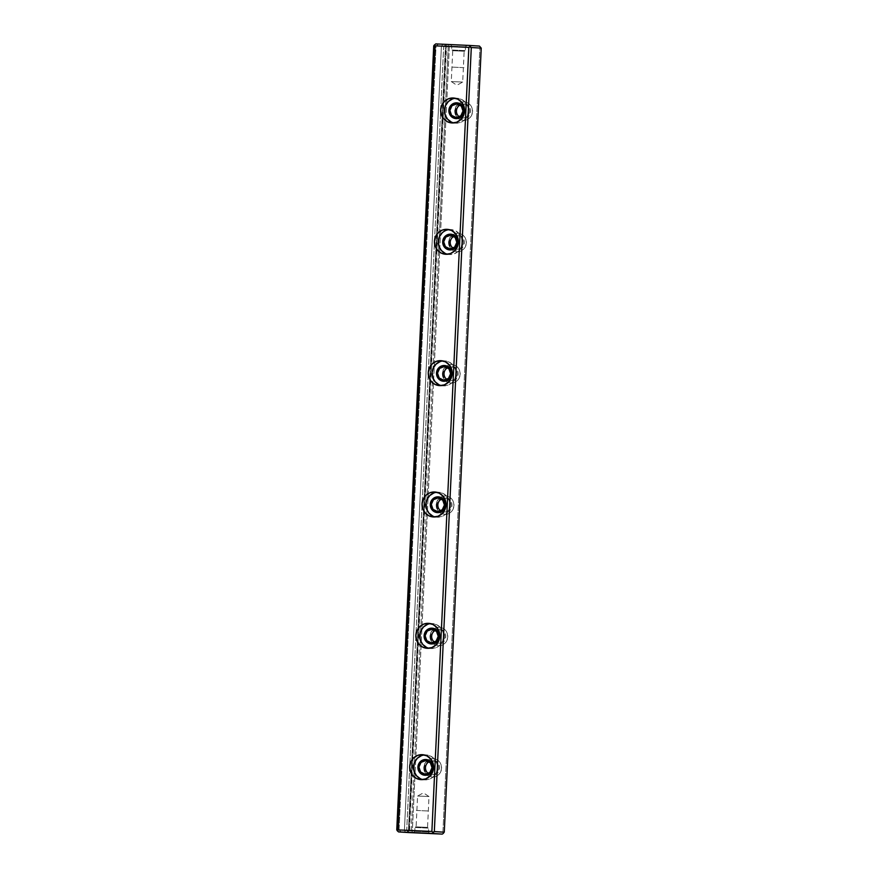 <?xml version="1.0" encoding="UTF-8"?>
<svg xmlns="http://www.w3.org/2000/svg" width="878" height="878" viewBox="0 0 878 878"><rect width="100%" height="100%" fill="white"/><g stroke="black" fill="none" stroke-linecap="round" stroke-linejoin="round"><path stroke-width="0.66" stroke-dasharray="4.39 3.29" d="M433.732 45.788L436.026 45.93L399.04 830.006L401.4 832.103L399.04 830.006L396.757 829.864L399.04 830.006L436.026 45.93L438.561 44.087L435.718 43.9L438.561 44.087L436.026 45.93L433.732 45.788M446.639 44.504L438.561 44.087L445.541 44.427L442.753 103.417L445.541 44.427L448.329 44.558L438.583 251.295L448.329 44.558L449.437 44.635L414.877 777.491L449.437 44.635L446.639 44.504L409.477 832.498L446.639 44.504L442.819 44.361L446.639 44.504M479.443 46.084L442.819 44.361L441.393 46.282L442.819 44.361L445.662 44.537L443.675 46.424L406.701 830.5L407.875 831.543L409.148 830.621L446.123 46.545L479.904 48.092L442.929 832.168L409.148 830.621L446.123 46.545L444.948 45.502L445.662 44.537L479.443 46.084M450.776 44.679L466.942 45.436L450.776 44.679M453.97 505.596L453.465 502.018L451.676 498.934L448.888 496.794L445.519 495.927L442.084 496.476L439.11 498.353L437.035 501.272L436.201 504.784L436.706 508.362L438.495 511.446L441.283 513.586L444.652 514.453L448.076 513.904L451.062 512.028L453.125 509.108L453.97 505.596A9.274 8.901 -86.3 0 0 441.019 496.97A9.274 8.901 -86.3 0 0 440.262 513.004A9.274 8.901 -86.3 0 0 453.97 505.596M472.551 111.594L472.046 108.016L470.257 104.921L467.469 102.781L464.1 101.925L460.665 102.474L457.69 104.35L455.616 107.27L454.782 110.782L455.287 114.349L457.076 117.443L459.863 119.584L463.233 120.44L466.668 119.891L469.642 118.014L471.705 115.106L472.551 111.594A9.274 8.901 -86.3 0 0 459.6 102.956A9.274 8.901 -86.3 0 0 458.843 119.002A9.274 8.901 -86.3 0 0 472.551 111.594M466.361 242.921L465.845 239.354L464.067 236.259L461.279 234.119L457.91 233.263L454.475 233.811L451.501 235.688L449.426 238.596L448.581 242.108L449.097 245.686L450.875 248.781L453.663 250.921L457.032 251.777L460.467 251.229L463.452 249.352L465.516 246.433L466.361 242.921A9.274 8.901 -86.3 0 0 453.41 234.294A9.274 8.901 -86.3 0 0 452.653 250.34A9.274 8.901 -86.3 0 0 466.361 242.921M460.171 374.258L459.655 370.692L457.866 367.597L455.078 365.457L451.709 364.6L448.285 365.149L445.3 367.015L443.236 369.934L442.391 373.446L442.896 377.024L444.685 380.119L447.473 382.259L450.842 383.115L454.277 382.567L457.251 380.69L459.326 377.77L460.171 374.258A9.274 8.901 -86.3 0 0 447.209 365.632A9.274 8.901 -86.3 0 0 446.452 381.667A9.274 8.901 -86.3 0 0 460.171 374.258M441.579 768.272L441.074 764.694L439.285 761.599L436.498 759.459L433.128 758.603L429.704 759.152L426.719 761.028L424.656 763.948L423.811 767.46L424.315 771.027L426.104 774.122L428.892 776.262L432.261 777.118L435.697 776.569L438.671 774.692L440.745 771.784L441.579 768.272A9.274 8.901 -86.3 0 0 428.629 759.646A9.274 8.901 -86.3 0 0 427.871 775.68A9.274 8.901 -86.3 0 0 441.579 768.272M447.78 636.934L447.264 633.356L445.486 630.261L442.699 628.132L439.329 627.265L435.894 627.814L432.92 629.691L430.846 632.61L430 636.122L430.516 639.7L432.294 642.784L435.082 644.924L438.451 645.791L441.886 645.231L444.872 643.365L446.935 640.446L447.78 636.934A9.274 8.901 -86.3 0 0 434.829 628.308A9.274 8.901 -86.3 0 0 434.072 644.342A9.274 8.901 -86.3 0 0 447.78 636.934M405.614 832.311L404.407 830.358L441.393 46.282L404.407 830.358L406.701 830.5L404.407 830.358L405.614 832.311M408.38 832.443L429.748 379.274L408.38 832.443M429.748 379.263L442.753 103.417L429.748 379.263M441.393 46.282L443.675 46.424L406.701 830.5L408.5 832.553L407.875 831.543L409.148 830.621L442.929 832.168L443.555 833.178L442.929 832.168L479.904 48.092L480.617 47.127L479.904 48.092L446.123 46.545L444.948 45.502L443.675 46.424L441.393 46.282M469.543 111.44A6.837 6.563 -86.3 0 0 460.094 105.02A6.837 6.563 -86.3 0 1 469.543 111.44A6.837 6.563 -86.3 0 1 459.337 116.84A6.837 6.563 -86.3 0 0 469.543 111.44M452.411 98.984L457.032 98.237L461.576 99.401L465.329 102.287L467.733 106.447L468.424 111.265L467.283 115.995L464.495 119.924L460.489 122.459L455.858 123.194L451.314 122.031M453.739 122.898A12.49 11.985 -86.3 0 0 468.424 111.265A12.49 11.985 -86.3 0 0 455.32 98.292M463.343 242.778A6.837 6.563 -86.3 0 0 453.904 236.358A6.837 6.563 -86.3 0 1 463.343 242.778A6.837 6.563 -86.3 0 1 453.136 248.178A6.837 6.563 -86.3 0 0 463.343 242.778M447.55 254.236A12.49 11.985 -86.3 0 0 462.223 242.602A12.49 11.985 -86.3 0 0 449.13 229.63M442.205 232.846L446.211 230.321L450.842 229.575L455.375 230.738L459.139 233.614L461.543 237.784L462.223 242.602L461.093 247.333L458.305 251.262L454.288 253.786L449.668 254.532L445.124 253.369M465.022 50.595L451.643 49.98L465.022 50.595M463.924 51.22L452.719 50.694L463.924 51.22M452.093 46.194L465.472 46.808L452.093 46.194M451.918 50.002L465.296 50.617L451.918 50.002M466.657 45.404L450.436 44.657L466.657 45.404M465.208 46.786L451.819 46.172L465.208 46.786M462.465 82.071L451.27 81.544L462.465 82.071M452.949 50.715L464.155 51.242L452.949 50.715M451.501 81.566L462.695 82.082L451.501 81.566M428.354 828.108L414.976 827.482L428.354 828.108M427.323 827.383L416.117 826.867L427.323 827.383M428.179 831.916L414.789 831.29L428.179 831.916M415.064 831.312L428.453 831.938L415.064 831.312M415.25 827.504L428.629 828.13L415.25 827.504M428.771 796.533L417.577 796.017L428.771 796.533M416.348 826.889L427.542 827.405L416.348 826.889M417.807 796.039L429.002 796.555L417.807 796.039M414.877 777.502L412.276 832.651L414.877 777.502M438.583 251.306L411.167 832.574L438.583 251.306M457.153 374.116A6.837 6.563 -86.3 0 0 447.703 367.684A6.837 6.563 -86.3 0 1 457.153 374.116A6.837 6.563 -86.3 0 1 446.946 379.515A6.837 6.563 -86.3 0 0 457.153 374.116M440.021 361.648L444.652 360.913L449.185 362.076L452.938 364.952L455.353 369.122L456.033 373.94L454.903 378.67L452.115 382.599L448.098 385.124L443.467 385.87L438.934 384.707M441.349 385.574A12.49 11.985 -86.3 0 0 456.033 373.94A12.49 11.985 -86.3 0 0 442.94 360.957M450.963 505.443A6.837 6.563 -86.3 0 0 441.513 499.022A6.837 6.563 -86.3 0 1 450.963 505.443A6.837 6.563 -86.3 0 1 440.756 510.853A6.837 6.563 -86.3 0 0 450.963 505.443M433.82 492.986L438.451 492.251L442.995 493.403L446.748 496.289L449.152 500.46L449.843 505.278L448.702 510.008L445.914 513.937L441.908 516.462L437.277 517.208L432.733 516.044M435.159 516.912A12.49 11.985 -86.3 0 0 449.843 505.278A12.49 11.985 -86.3 0 0 436.739 492.295M427.63 624.324L432.261 623.589L436.794 624.741L440.558 627.627L442.962 631.798L443.642 636.605L442.512 641.346L439.724 645.275L435.707 647.799L431.087 648.535L426.543 647.382M444.762 636.78A6.837 6.563 -86.3 0 0 435.323 630.36A6.837 6.563 -86.3 0 1 444.762 636.78A6.837 6.563 -86.3 0 1 434.555 642.18A6.837 6.563 -86.3 0 0 444.762 636.78M428.969 648.238A12.49 11.985 -86.3 0 0 443.642 636.605A12.49 11.985 -86.3 0 0 430.549 623.632M421.44 755.662L426.06 754.926L430.604 756.079L434.358 758.965L436.772 763.125L437.453 767.943L436.322 772.673L433.534 776.602L429.518 779.137L424.886 779.873L420.353 778.72M438.572 768.118A6.837 6.563 -86.3 0 0 429.122 761.698A6.837 6.563 -86.3 0 1 438.572 768.118A6.837 6.563 -86.3 0 1 428.365 773.518A6.837 6.563 -86.3 0 0 438.572 768.118M422.768 779.576A12.49 11.985 -86.3 0 0 437.453 767.943A12.49 11.985 -86.3 0 0 424.359 754.97M436.114 43.966L447.978 44.558L436.114 43.966M435.653 43.944L439.494 44.207L435.554 44.021M455.419 110.793A7.891 7.573 -86.3 0 0 466.448 118.135A7.891 7.573 -86.3 0 0 467.085 104.482A7.891 7.573 -86.3 0 0 455.419 110.793M449.229 242.13A7.891 7.573 -86.3 0 0 460.248 249.473A7.891 7.573 -86.3 0 0 460.895 235.82A7.891 7.573 -86.3 0 0 449.229 242.13M415.524 826.846L428.135 827.427L415.524 826.846M416.304 810.449L428.914 811.02L416.304 810.449M464.736 51.253L452.137 50.683L464.736 51.253M463.968 67.661L451.358 67.079L463.968 67.661M443.028 373.468A7.891 7.573 -86.3 0 0 454.058 380.811A7.891 7.573 -86.3 0 0 454.705 367.158A7.891 7.573 -86.3 0 0 443.028 373.468M436.838 504.806A7.891 7.573 -86.3 0 0 447.868 512.148A7.891 7.573 -86.3 0 0 448.504 498.495A7.891 7.573 -86.3 0 0 436.838 504.806M430.648 636.133A7.891 7.573 -86.3 0 0 441.667 643.475A7.891 7.573 -86.3 0 0 442.314 629.833A7.891 7.573 -86.3 0 0 430.648 636.133M424.447 767.471A7.891 7.573 -86.3 0 0 435.477 774.813A7.891 7.573 -86.3 0 0 436.125 761.171A7.891 7.573 -86.3 0 0 424.447 767.471M456.889 103.9L463.419 104.317M456.011 117.542L462.541 117.959M453.421 98.007L457.251 98.248M451.808 122.931L455.638 123.183M450.688 235.227L457.229 235.655M449.81 248.88L456.351 249.297M447.22 229.345L451.051 229.586M445.618 254.269L449.448 254.521M450.436 44.657L451.819 46.172L451.643 49.98L452.719 50.694L451.27 81.544L456.823 85.254L462.695 82.093L464.155 51.242L465.296 50.617L465.472 46.808L466.986 45.436M429.825 833.452L428.453 831.938L428.629 828.13L427.542 827.405L429.002 796.555L423.448 792.856L417.577 796.017L416.117 826.867L414.976 827.482L414.789 831.29L413.275 832.673M444.498 366.565L451.04 366.993M443.62 380.218L450.162 380.635M441.03 360.682L444.861 360.924M439.428 385.607L443.258 385.859M438.309 497.903L444.839 498.32M437.431 511.545L443.961 511.973M434.84 492.009L438.671 492.262M433.227 516.944L437.057 517.186M432.108 629.241L438.649 629.658M431.23 642.883L437.771 643.311M428.64 623.347L432.47 623.6M427.037 648.282L430.868 648.524M425.918 760.578L432.459 760.996M425.04 774.22L431.581 774.637M422.45 754.685L426.28 754.937M420.847 779.62L424.678 779.862"/><path stroke-width="1.32" d="M481.243 48.136L444.268 832.212L434.325 831.576L433.052 832.498L431.877 831.455L468.852 47.379L435.071 45.832L398.096 829.908L431.877 831.455L468.852 47.379L470.125 46.457L471.299 47.5L434.325 831.576L444.268 832.212L481.243 48.136L471.299 47.5L434.325 831.576L432.338 833.463L398.557 831.916L442.282 834.1L432.338 833.463L433.052 832.498L431.877 831.455L398.096 829.908L397.383 830.873L396.757 829.864L433.732 45.788L396.757 829.864L398.557 831.916L408.5 832.553L442.282 834.1L398.557 831.916L397.383 830.873L398.096 829.908L435.071 45.832L434.445 44.822L435.071 45.832L468.852 47.379L470.125 46.457L469.5 45.447L479.443 46.084L481.243 48.136L479.443 46.084L469.5 45.447L470.125 46.457L471.299 47.5L481.243 48.136M433.622 767.701L432.492 772.431L429.704 776.361L425.687 778.885L421.056 779.631L416.523 778.468L412.759 775.592L410.355 771.422L409.675 766.604L410.805 761.874L413.593 757.944L417.61 755.409L422.23 754.674L426.774 755.837L430.527 758.713L432.942 762.883L433.622 767.701A12.49 11.985 -86.3 0 0 422.45 754.685A12.49 11.985 -86.3 0 0 409.686 766.384A12.49 11.985 -86.3 0 0 420.847 779.62A12.49 11.985 -86.3 0 0 433.622 767.701M439.812 636.363L438.682 641.094L435.894 645.023L431.877 647.547L427.257 648.293L422.713 647.13L418.96 644.254L416.556 640.084L415.865 635.266L417.006 630.536L419.783 626.607L423.8 624.082L428.431 623.336L432.964 624.499L436.728 627.375L439.132 631.545L439.812 636.363A12.49 11.985 -86.3 0 0 428.64 623.347A12.49 11.985 -86.3 0 0 415.876 635.046A12.49 11.985 -86.3 0 0 427.037 648.282A12.49 11.985 -86.3 0 0 439.812 636.363M446.013 505.026L444.872 509.756L442.084 513.685L438.078 516.22L433.447 516.955L428.903 515.792L425.15 512.917L422.746 508.746L422.055 503.928L423.196 499.198L425.984 495.269L429.99 492.745L434.621 491.998L439.165 493.162L442.918 496.048L445.322 500.208L446.013 505.026A12.49 11.985 -86.3 0 0 434.84 492.009A12.49 11.985 -86.3 0 0 422.066 503.709A12.49 11.985 -86.3 0 0 433.227 516.944A12.49 11.985 -86.3 0 0 446.013 505.026M452.203 373.688L451.072 378.418L448.285 382.358L444.268 384.882L439.637 385.618L435.104 384.465L431.339 381.579L428.936 377.408L428.255 372.601L429.386 367.86L432.174 363.931L436.19 361.407L440.811 360.671L445.355 361.824L449.108 364.71L451.522 368.87L452.203 373.688A12.49 11.985 -86.3 0 0 441.03 360.682A12.49 11.985 -86.3 0 0 428.266 372.371A12.49 11.985 -86.3 0 0 439.428 385.607A12.49 11.985 -86.3 0 0 452.203 373.688M458.393 242.35L457.262 247.091L454.475 251.02L450.458 253.544L445.837 254.28L441.294 253.127L437.54 250.241L435.137 246.081L434.445 241.263L435.587 236.522L438.374 232.593L442.38 230.069L447.012 229.334L451.544 230.486L455.309 233.372L457.712 237.543L458.393 242.35A12.49 11.985 -86.3 0 0 447.22 229.345A12.49 11.985 -86.3 0 0 434.456 241.033A12.49 11.985 -86.3 0 0 445.618 254.269A12.49 11.985 -86.3 0 0 458.393 242.35M464.594 111.023L463.452 115.753L460.665 119.682L456.659 122.207L452.027 122.953L447.484 121.79L443.73 118.903L441.327 114.744L440.635 109.926L441.777 105.195L444.564 101.266L448.57 98.731L453.202 97.996L457.745 99.148L461.499 102.035L463.902 106.205L464.594 111.023A12.49 11.985 -86.3 0 0 453.421 98.007A12.49 11.985 -86.3 0 0 440.646 109.706A12.49 11.985 -86.3 0 0 451.808 122.931A12.49 11.985 -86.3 0 0 464.594 111.023M413.615 832.695L429.781 833.452L413.615 832.695M435.718 43.9L469.5 45.447L435.718 43.9L433.732 45.788L435.718 43.9M463.002 111.012A6.837 6.563 -86.3 0 0 456.889 103.9A6.837 6.563 -86.3 0 0 449.898 110.299A6.837 6.563 -86.3 0 0 456.011 117.542A6.837 6.563 -86.3 0 0 463.002 111.012L461.312 106.095L456.769 103.889L452.038 105.678L449.887 110.419L451.577 115.336L456.121 117.542L460.851 115.764L463.002 111.012M460.094 105.02A6.837 6.563 -86.3 0 0 459.337 116.84A6.837 6.563 -86.3 0 1 460.094 105.02M451.314 122.031L447.56 119.156L445.157 114.985L444.466 110.167L445.607 105.437L448.395 101.508L452.411 98.984M455.32 98.292A12.49 11.985 -86.3 0 0 453.739 122.898M456.812 242.35A6.837 6.563 -86.3 0 0 450.688 235.227A6.837 6.563 -86.3 0 0 443.708 241.637A6.837 6.563 -86.3 0 0 449.81 248.88A6.837 6.563 -86.3 0 0 456.812 242.35L455.111 237.433L450.579 235.227L445.848 237.016L443.697 241.757L445.387 246.674L449.931 248.88L454.661 247.091L456.812 242.35M453.904 236.358A6.837 6.563 -86.3 0 0 453.136 248.178A6.837 6.563 -86.3 0 1 453.904 236.347M449.13 229.63A12.49 11.985 -86.3 0 0 447.55 254.236M445.124 253.369L441.371 250.493L438.967 246.323L438.276 241.505L439.417 236.775L442.205 232.846M443.555 833.178L442.282 834.1L443.555 833.178M429.496 833.42L413.275 832.673L429.496 833.42M450.612 373.688A6.837 6.563 -86.3 0 0 444.498 366.565A6.837 6.563 -86.3 0 0 437.507 372.963A6.837 6.563 -86.3 0 0 443.62 380.218A6.837 6.563 -86.3 0 0 450.612 373.688L448.921 368.771L444.378 366.565L439.648 368.354L437.507 373.095L439.198 378.012L443.741 380.218L448.471 378.429L450.612 373.688M447.703 367.684A6.837 6.563 -86.3 0 0 446.946 379.515A6.837 6.563 -86.3 0 1 447.714 367.684M438.934 384.707L435.17 381.82L432.766 377.661L432.086 372.843L433.216 368.112L436.004 364.183L440.021 361.648M442.94 360.957A12.49 11.985 -86.3 0 0 441.349 385.574M444.422 505.026A6.837 6.563 -86.3 0 0 438.309 497.903A6.837 6.563 -86.3 0 0 431.317 504.301A6.837 6.563 -86.3 0 0 437.431 511.545A6.837 6.563 -86.3 0 0 444.422 505.026L442.731 500.109L438.188 497.892L433.458 499.681L431.307 504.422L432.997 509.339L437.54 511.556L442.271 509.767L444.422 505.026M441.513 499.022A6.837 6.563 -86.3 0 0 440.756 510.853A6.837 6.563 -86.3 0 1 441.513 499.022M432.733 516.044L428.98 513.158L426.576 508.999L425.885 504.181L427.026 499.45L429.814 495.521L433.82 492.986M436.739 492.295A12.49 11.985 -86.3 0 0 435.159 516.912M426.543 647.382L422.79 644.496L420.386 640.336L419.695 635.518L420.836 630.777L423.624 626.848L427.63 624.324M438.232 636.363L436.531 631.447L431.998 629.23L427.268 631.019L425.117 635.76L426.807 640.677L431.35 642.894L436.081 641.105L438.232 636.363A6.837 6.563 -86.3 0 0 432.108 629.241A6.837 6.563 -86.3 0 0 425.128 635.639A6.837 6.563 -86.3 0 0 431.23 642.883A6.837 6.563 -86.3 0 0 438.232 636.363M435.323 630.36A6.837 6.563 -86.3 0 0 434.555 642.18A6.837 6.563 -86.3 0 1 435.323 630.36M430.549 623.632A12.49 11.985 -86.3 0 0 428.969 648.238M420.353 778.72L416.589 775.834L414.186 771.663L413.505 766.856L414.635 762.115L417.423 758.186L421.44 755.662M432.031 767.701L430.341 762.784L425.797 760.567L421.067 762.356L418.927 767.098L420.617 772.014L425.161 774.231L429.88 772.442L432.031 767.701A6.837 6.563 -86.3 0 0 425.918 760.578A6.837 6.563 -86.3 0 0 418.927 766.977A6.837 6.563 -86.3 0 0 425.04 774.22A6.837 6.563 -86.3 0 0 432.031 767.701M429.122 761.698A6.837 6.563 -86.3 0 0 428.365 773.518A6.837 6.563 -86.3 0 1 429.133 761.698M424.359 754.97A12.49 11.985 -86.3 0 0 422.768 779.576M448.877 110.376A7.891 7.573 -86.3 0 0 459.907 117.718A7.891 7.573 -86.3 0 0 460.555 104.065A7.891 7.573 -86.3 0 0 448.877 110.376M442.688 241.713A7.891 7.573 -86.3 0 0 453.717 249.056A7.891 7.573 -86.3 0 0 454.354 235.403A7.891 7.573 -86.3 0 0 442.688 241.713M436.498 373.04A7.891 7.573 -86.3 0 0 447.517 380.383A7.891 7.573 -86.3 0 0 448.164 366.741A7.891 7.573 -86.3 0 0 436.498 373.04M430.297 504.378A7.891 7.573 -86.3 0 0 441.327 511.72A7.891 7.573 -86.3 0 0 441.963 498.078A7.891 7.573 -86.3 0 0 430.297 504.378M424.107 635.716A7.891 7.573 -86.3 0 0 435.137 643.058A7.891 7.573 -86.3 0 0 435.773 629.405A7.891 7.573 -86.3 0 0 424.107 635.716M417.917 767.054A7.891 7.573 -86.3 0 0 428.936 774.396A7.891 7.573 -86.3 0 0 429.583 760.743A7.891 7.573 -86.3 0 0 417.917 767.054"/></g></svg>
